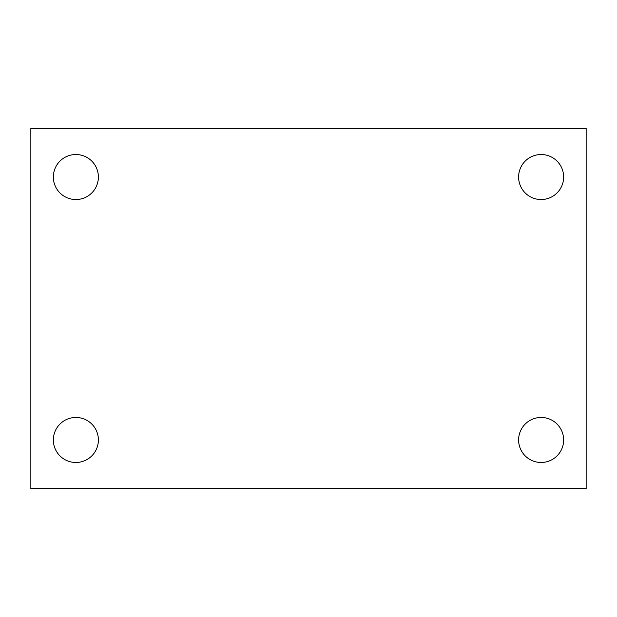 <?xml version="1.0" encoding="UTF-8"?>
<svg xmlns="http://www.w3.org/2000/svg" width="617" height="617" viewBox="0 0 617 617"><rect width="100%" height="100%" fill="white"/><g stroke="black" fill="none" stroke-linecap="round" stroke-linejoin="round"><path stroke-width="0.93" d="M30.85 488.595L30.85 128.405L586.15 128.405L586.15 488.595L30.85 488.595M75.876 462.48A22.513 22.513 0 0 0 98.388 439.967A22.513 22.513 0 0 0 75.876 417.462A22.513 22.513 0 0 0 53.363 439.967A22.513 22.513 0 0 0 75.876 462.48M541.124 462.48A22.513 22.513 0 0 0 563.637 439.967A22.513 22.513 0 0 0 541.124 417.462A22.513 22.513 0 0 0 518.612 439.967A22.513 22.513 0 0 0 541.124 462.48M541.124 199.538A22.513 22.513 0 0 0 563.637 177.033A22.513 22.513 0 0 0 541.124 154.52A22.513 22.513 0 0 0 518.612 177.033A22.513 22.513 0 0 0 541.124 199.538M75.876 199.538A22.513 22.513 0 0 0 98.388 177.033A22.513 22.513 0 0 0 75.876 154.52A22.513 22.513 0 0 0 53.363 177.033A22.513 22.513 0 0 0 75.876 199.538"/></g></svg>
